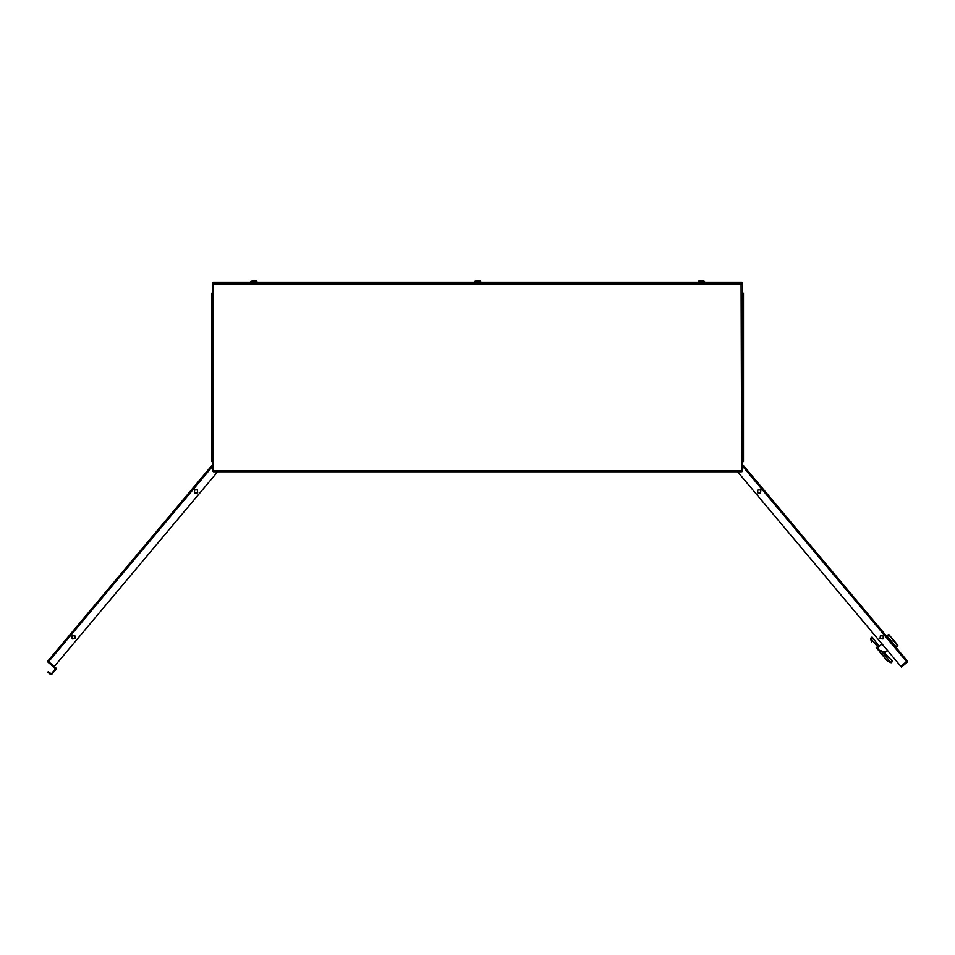 <?xml version="1.0" encoding="UTF-8"?>
<svg xmlns="http://www.w3.org/2000/svg" width="955" height="955" viewBox="0 0 955 955"><rect width="100%" height="100%" fill="white"/><g stroke="black" fill="none" stroke-linecap="round" stroke-linejoin="round"><path stroke-width="1.43" d="M741.176 471.054L741.916 471.818L741.164 471.113M212.631 471.113L213.287 471.113L212.929 470.338L214.039 470.815L213.323 471.818L213.323 471.149L214.004 471.818L741.235 471.818L741.199 470.815L742.286 470.338L742.608 471.113L741.629 470.397L741.14 283.372L741.916 283.038L741.916 283.707L741.235 283.038L214.004 283.038L214.063 283.731M741.701 283.014L741.951 282.214L742.608 283.146L741.916 283.158L742.608 283.146L741.916 284.483M741.916 470.373L741.951 471.113M742.608 283.731L741.951 284.423M214.063 283.802L213.323 283.707L214.004 283.038L213.622 284.447L212.631 283.731L213.61 284.447L213.323 470.373M213.323 284.483L213.287 283.731M895.933 647.383L897.796 645.819L895.933 647.383M897.688 645.902L888.89 634.777L887.147 636.233L895.981 646.762L896.757 646.117L897.855 645.198L889.021 634.669L886.527 636.185L888.222 634.753M890.872 662.567L887.326 660.979L879.507 651.668L878.481 648.373L879.507 651.668L881.501 654.044M892.483 661.266L884.736 653.077L887.482 650.415M871.939 637.14L870.578 638.286L871.461 641.927L870.733 638.883L871.987 637.188M876.177 647.705L879.34 651.155M253.278 280.603L250.735 281.474L256.943 281.928L250.735 281.928L250.807 281.319L256.871 281.319L255.856 280.603L254.149 281.176M253.481 280.603L254.185 281.176M698.296 281.474L704.504 281.474L704.277 282.155L698.296 281.928L698.368 281.319L704.432 281.319L701.961 280.603M701.089 281.176L701.758 280.603M701.042 281.176L699.382 280.603L698.368 281.319M474.516 281.474L480.723 281.474L480.496 282.155L474.516 281.928L474.587 281.319L480.651 281.319L479.637 280.603L477.93 281.176M477.058 280.603L477.978 281.176M477.261 280.603L474.587 281.319M892.448 661.576L891.087 662.722L887.326 660.979L890.621 662.293L892.412 661.529M760.586 492.983L757.613 492.72L757.876 489.748L760.837 490.011L760.586 492.983M883.327 635.982L883.065 638.943L880.092 638.68L880.355 635.72L883.327 635.982M71.912 635.982L74.884 635.72L75.135 638.68L72.174 638.943L71.912 635.982M194.653 492.983L194.402 490.011L197.363 489.748L197.625 492.72L194.653 492.983M741.951 470.433L742.608 470.433L742.608 284.423L741.617 284.447L741.951 283.731M213.287 284.423L212.631 284.423L212.631 470.433L213.287 470.433M212.631 438.691L212.631 442.905M742.608 442.905L742.608 438.691M212.631 311.951L212.631 316.165M742.608 316.165L742.608 311.951M742.608 294.152L743.503 293.901L743.503 293.233L742.608 293.698M742.608 294.2L743.503 293.901L743.503 460.955L742.608 460.644M742.608 461.146L743.503 461.623L743.503 460.62M742.608 294.056L742.608 293.233M742.608 461.623L743.503 460.955M212.631 461.623L212.535 460.895M211.735 460.62L211.735 461.623L212.631 461.146M212.631 294.056L211.735 293.233L211.735 294.224M212.631 294.152L211.735 293.901L211.735 460.955L212.631 460.644M212.595 460.716L211.735 460.955M212.631 294.2L211.735 293.901M742.608 464.667L907.25 660.872L900.959 666.471L737.618 471.818M906.701 661.767L907.131 662.281L901.436 667.056L901.019 666.542L906.82 661.505M907.131 662.281L907.25 660.872M897.855 645.198L897.796 645.819M889.021 634.669L888.401 634.609L889.021 634.669M879.46 651.608L878.242 647.18L879.34 651.167L887.47 660.86M885.13 653.554L885.249 652.301M878.242 647.18L882.074 643.968M879.304 650.403L885.118 652.158M878.182 647.418L878.481 648.373M880.844 650.498L890.681 662.233M878.588 645.735L879.83 645.855M878.982 646.213L872.285 637.2M870.924 638.823L871.64 642.297L870.697 638.525M878.17 647.323L870.996 638.764M741.951 282.214L213.287 282.155L212.631 283.146L213.323 283.181L212.631 283.146M741.951 282.155L741.641 283.038M213.55 283.038L213.287 282.214M213.598 283.038L213.287 282.155M212.631 466.219L48.598 661.708L47.989 660.872L212.631 464.667M48.598 661.708L54.28 666.471L217.621 471.818M47.75 672.189L48.18 671.675L51.272 673.848L55.45 668.87L55.963 669.3L51.785 674.278L50.376 674.397L47.75 672.189M55.414 668.404L55.832 667.891L54.22 666.542L53.79 667.056L55.45 668.87M55.963 669.3L55.832 667.891M47.989 660.872L48.108 662.281L48.538 661.767L54.22 666.542M48.108 662.281L53.79 667.056M741.199 284.041L214.039 284.041M214.039 470.815L741.199 470.815M906.641 661.708L742.608 466.219M213.622 283.707L213.622 284.447M741.617 283.707L741.617 284.447"/></g></svg>
